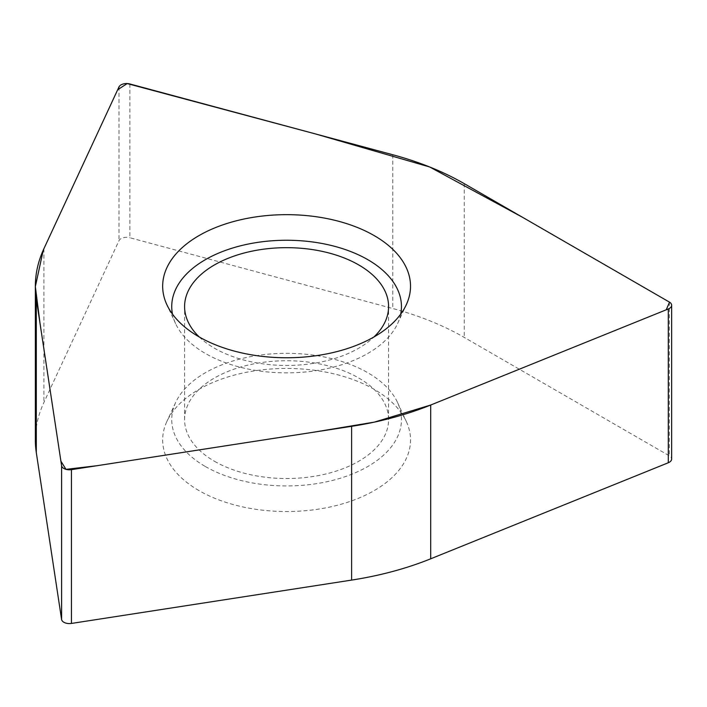 <?xml version="1.0" encoding="UTF-8"?>
<svg xmlns="http://www.w3.org/2000/svg" width="707" height="707" viewBox="0 0 707 707"><rect width="100%" height="100%" fill="white"/><g stroke="black" fill="none" stroke-linecap="round" stroke-linejoin="round"><path stroke-width="0.53" stroke-dasharray="3.54 2.65" d="M129.885 83.974L129.885 237.746L392.774 308.517A251.241 145.05 180 0 1 464.243 337.416L669.352 455.829A7.848 4.534 0 0 1 671.65 459.037M400.701 314.129A114.861 66.317 180 0 1 397.581 323.629A114.861 66.317 180 0 1 316.4 370.601A114.861 66.317 180 0 1 205.375 353.456A114.861 66.317 180 0 1 175.601 323.629A114.861 66.317 180 0 1 172.481 314.129M35.35 439.984A251.241 145.05 180 0 1 43.914 402.442L118.988 240.68A7.848 4.534 0 0 1 129.885 237.746M199.233 336.965A102.002 58.893 0 0 0 214.468 348.206A102.002 58.893 0 0 0 373.95 336.965M214.468 461.273A102.002 58.893 0 0 0 325.627 474.035A102.002 58.893 0 0 0 388.594 419.631A102.002 58.893 0 0 0 286.591 360.738A102.002 58.893 0 0 0 184.589 419.631A102.002 58.893 0 0 0 214.468 461.273M205.375 466.523A114.861 66.317 0 0 0 343.947 477.084A114.861 66.317 0 0 0 397.581 402.566A114.861 66.317 0 0 0 367.808 372.739A114.861 66.317 0 0 0 256.782 355.586A114.861 66.317 0 0 0 175.601 402.566A114.861 66.317 0 0 0 205.375 466.523M198.959 490.578A123.928 71.548 180 0 1 166.834 421.566A123.928 71.548 180 0 1 286.591 368.435A123.928 71.548 180 0 1 406.348 421.566A123.928 71.548 180 0 1 348.48 501.979A123.928 71.548 180 0 1 198.959 490.578M464.243 183.643L464.243 337.416M392.774 154.745L392.774 308.517M669.352 302.057L669.352 455.829M43.914 248.67L43.914 402.442M118.988 86.908L118.988 240.68M397.581 323.629L406.348 304.62M175.601 323.629L166.834 304.62M388.594 419.631L388.594 306.564M184.589 419.631L184.589 306.564M175.601 402.566L166.834 421.566M397.581 402.566L406.348 421.566"/><path stroke-width="1.06" d="M671.65 305.265A7.848 4.534 180 0 0 669.352 302.057L464.243 183.643A251.241 145.05 0 0 0 392.774 154.745L129.885 83.974A7.848 4.534 180 0 0 118.988 86.908L43.914 248.67A251.241 145.05 0 0 0 35.35 286.211A251.241 145.05 0 0 0 36.304 298.849L61.589 465.683L61.589 619.456A7.848 4.534 0 0 0 71.442 623.433L351.618 580.093A251.241 145.05 180 0 0 430.696 558.804L668.301 462.749A7.848 4.534 0 0 0 671.65 459.037L671.65 305.265A7.848 4.534 180 0 1 668.301 308.977L668.301 462.749M61.589 465.683A7.848 4.534 180 0 0 71.442 469.66L351.618 426.321A251.241 145.05 0 0 0 430.696 405.031L668.301 308.977M172.481 314.129A114.861 66.317 180 0 1 286.591 240.247A114.861 66.317 180 0 1 400.701 314.129M198.959 336.806A123.928 71.548 0 0 0 318.76 355.312A123.928 71.548 0 0 0 406.348 304.62A123.928 71.548 0 0 0 286.591 214.663A123.928 71.548 0 0 0 166.834 304.62A123.928 71.548 0 0 0 198.959 336.806M61.589 619.456L36.304 452.621A251.241 145.05 180 0 1 35.35 439.984L35.35 286.211M373.95 336.965A102.002 58.893 0 0 0 388.594 306.564A102.002 58.893 0 0 0 286.591 247.671A102.002 58.893 0 0 0 184.589 306.564A102.002 58.893 0 0 0 199.233 336.965M430.696 405.031L666.215 309.816L669.538 302.172L522.712 217.394L429.67 166.976L315.561 133.959L127.207 83.567L117.68 89.727L43.277 250.066L35.35 286.574L40.016 323.346L60.899 461.158L65.981 469.36L96.894 465.727L312.901 432.313L374.286 422.141L430.696 405.031L430.696 558.804M351.618 426.321L351.618 580.093M36.304 298.849L36.304 452.621M71.442 469.66L71.442 623.433"/></g></svg>
